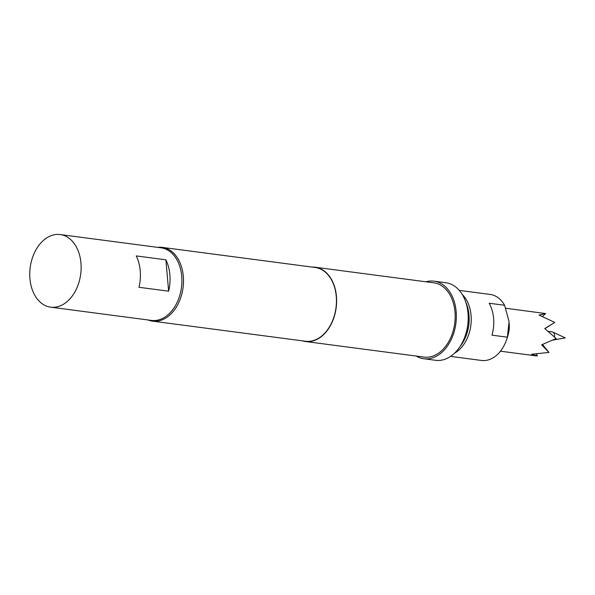 <?xml version="1.0" encoding="UTF-8"?>
<svg xmlns="http://www.w3.org/2000/svg" width="595" height="595" viewBox="0 0 595 595"><rect width="100%" height="100%" fill="white"/><g stroke="black" fill="none" stroke-linecap="round" stroke-linejoin="round"><path stroke-width="0.89" d="M548.181 331.363L552.167 331.884A4.247 2.953 97.5 0 1 552.785 332.07A4.247 2.953 97.5 0 1 554.57 335.186A4.247 2.953 97.5 0 1 554.466 336.911M462.278 294.525A33.29 23.16 97.5 0 1 471.069 315.313A33.29 23.16 97.5 0 1 454.565 353.162M507.386 337.187L491.976 335.163A33.29 23.16 -82.5 0 0 493.597 318.28A33.29 23.16 -82.5 0 0 489.187 303.249L504.597 305.272L509.075 321.635L507.386 337.187A33.29 23.16 97.5 0 1 506.962 338.614A33.29 23.16 97.5 0 1 481.474 360.451L450.586 356.39M509.179 323.204L509.268 325.071A21.636 15.053 97.5 0 1 507.855 335.796L506.962 338.614M505.802 308.247L545.608 313.558L539.04 315.053L554.763 322.43L544.894 328.678M545.608 313.558L542.506 316.414M554.763 322.43L544.76 328.574L556.169 338.533L541.643 344.803L549.006 352.433L531.521 354.248L537.471 355.981L536.207 354.062M459.972 346.617A33.707 23.443 -82.5 0 0 466.911 333.453A33.707 23.443 -82.5 0 0 469.113 316.748A33.707 23.443 -82.5 0 0 468.986 314.911A33.707 23.443 -82.5 0 0 465.803 302.245M469.113 316.748L469.128 317.172A32.041 22.29 97.5 0 1 467.045 333.051L466.911 333.453M157.653 247.364A37.202 25.875 97.5 0 1 162.249 247.379A37.202 25.875 97.5 0 1 183.32 276.288A37.202 25.875 97.5 0 1 152.551 321.151A37.202 25.875 97.5 0 1 148.103 319.976M162.249 247.379L315.194 267.49A37.202 25.875 97.5 0 1 336.264 296.392A37.202 25.875 97.5 0 1 305.495 341.255L152.551 321.151M312.219 267.096A37.448 26.054 97.5 0 1 315.224 267.237A37.448 26.054 97.5 0 1 336.435 296.34A37.448 26.054 97.5 0 1 305.466 341.508A37.448 26.054 97.5 0 1 302.52 340.868M315.224 267.237L433.785 282.826A37.448 26.054 97.5 0 1 454.997 311.929A37.448 26.054 97.5 0 1 424.027 357.089L305.466 341.508M425.998 281.807A39.114 27.206 97.5 0 1 434 281.175A39.114 27.206 97.5 0 1 456.157 311.572A39.114 27.206 97.5 0 1 423.804 358.74A39.114 27.206 97.5 0 1 416.24 356.07M434 281.175L445.863 282.737A39.114 27.206 97.5 0 1 468.012 313.134A39.114 27.206 97.5 0 1 435.659 360.302L423.804 358.74M165.893 259.814A36.622 25.473 97.5 0 1 168.638 291.186L138.992 287.288A36.622 25.473 -82.5 0 0 136.248 255.917L165.893 259.814L168.638 291.186M50.664 307.161L151.442 320.415A36.622 25.473 -82.5 0 0 159.334 319.708A36.622 25.473 -82.5 0 0 181.906 281.814A36.622 25.473 -82.5 0 0 160.992 247.803L60.214 234.549A36.622 25.473 -82.5 0 0 52.323 235.256A36.622 25.473 -82.5 0 0 29.75 273.15A36.622 25.473 -82.5 0 0 50.664 307.161A36.622 25.473 -82.5 0 0 58.555 306.462A36.622 25.473 -82.5 0 0 81.128 268.568A36.622 25.473 -82.5 0 0 60.214 234.549M542.506 344.483L549.006 352.433M459.266 290.375L490.154 294.436A33.29 23.16 97.5 0 1 504.597 305.272M552.785 332.07L565.25 337.886L553.075 340.043M500.44 351.191L536.169 355.884"/></g></svg>
